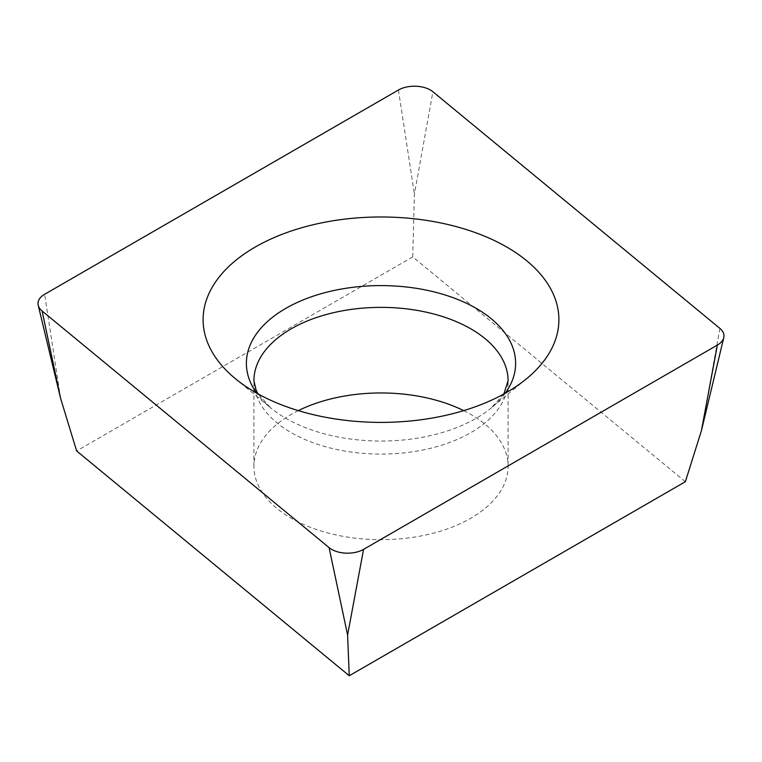 <?xml version="1.0" encoding="UTF-8"?>
<svg xmlns="http://www.w3.org/2000/svg" width="762" height="762" viewBox="0 0 762 762"><rect width="100%" height="100%" fill="white"/><g stroke="black" fill="none" stroke-linecap="round" stroke-linejoin="round"><path stroke-width="0.57" stroke-dasharray="3.81 2.86" d="M685.371 481.698L412.737 256.899L76.629 450.952M412.737 256.899L414.404 194.129L432.911 91.764M463.696 410.623A127.073 73.362 180 0 1 508.073 466.325A127.073 73.362 180 0 1 369.922 539.41A127.073 73.362 180 0 1 253.927 466.325A127.073 73.362 180 0 1 298.304 410.623M60.608 398.393L44.634 294.284M398.431 90.021L414.404 194.129M719.899 328.393L701.392 430.768M253.927 466.325L253.927 380.733A127.073 73.362 0 0 0 369.922 453.819A127.073 73.362 0 0 0 508.073 380.733L508.073 466.325M505.301 393.163A134.626 77.724 180 0 1 491.366 407.832A134.626 77.724 180 0 1 369.265 440.75A134.626 77.724 180 0 1 270.634 407.832A134.626 77.724 180 0 1 256.699 393.163M235.153 378.495L270.634 407.832L258.108 393.954M503.892 393.954L491.366 407.832L526.847 378.495"/><path stroke-width="1.14" d="M717.366 345.091L363.569 549.364A22.593 13.04 180 0 1 329.089 547.621L42.101 310.982A22.593 13.04 180 0 1 38.224 305.295A22.593 13.04 180 0 1 44.634 294.284L398.431 90.021A22.593 13.04 180 0 1 432.911 91.764L719.899 328.393A22.593 13.04 180 0 1 723.776 337.661A22.593 13.04 180 0 1 717.366 345.091L363.569 549.364A22.593 13.04 180 0 1 329.089 547.621L42.101 310.982A22.593 13.04 180 0 1 44.634 294.284L398.431 90.021A22.593 13.04 180 0 1 432.911 91.764L719.899 328.393A22.593 13.04 180 0 1 717.366 345.091L701.392 430.768L723.776 337.661M396.507 217.37A177.898 102.708 0 0 0 226.99 268.281A177.898 102.708 0 0 0 235.153 378.495A177.898 102.708 0 0 0 365.493 422.005A177.898 102.708 0 0 0 526.847 378.495A177.898 102.708 0 0 0 396.507 217.37M42.101 310.982L60.608 398.393L76.629 450.952L349.263 675.751L347.596 635.032L329.089 547.621M349.263 675.751L685.371 481.698L701.392 430.768M298.304 410.623A127.073 73.362 180 0 1 392.078 393.24A127.073 73.362 180 0 1 463.696 410.623M363.569 549.364L347.596 635.032M503.892 393.954L508.073 380.733A127.073 73.362 0 0 0 392.078 307.648A127.073 73.362 0 0 0 253.927 380.733L256.146 390.249L258.108 393.954M256.699 393.163A134.626 77.724 180 0 1 392.735 285.893A134.626 77.724 180 0 1 505.301 393.163M60.608 398.393L38.224 305.295"/></g></svg>

